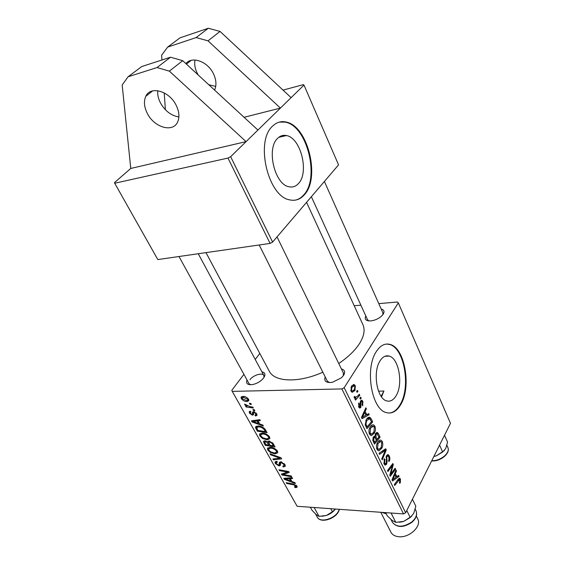 <?xml version="1.0" encoding="UTF-8"?>
<svg xmlns="http://www.w3.org/2000/svg" width="565" height="565" viewBox="0 0 565 565"><rect width="100%" height="100%" fill="white"/><g stroke="black" fill="none" stroke-linecap="round" stroke-linejoin="round"><path stroke-width="0.85" d="M178.886 116.948C171.195 115.698 165.029 110.98 160.396 102.802C158.292 98.642 157.402 94.609 157.72 90.697M147.338 113.452C144.096 106.983 143.595 101.255 145.834 96.283C150.438 85.534 169.486 91.071 176.209 105.38C179.239 111.679 179.719 117.202 177.65 121.941C173.024 132.966 154.224 127.535 147.338 113.452M185.85 63.584C192.128 55.73 208.09 61.67 213.619 74.086C216.339 80.089 216.656 85.428 214.58 90.082M198.202 74.983L197.065 72.885C194.939 68.421 194.254 64.135 195.003 60.017M277.627 138.34C266.073 148.546 274.71 184.628 288.976 186.754C292.621 187.566 295.778 186.499 298.447 183.554C309.38 172.664 300.877 137.832 286.455 135.551C283.15 134.858 280.205 135.791 277.627 138.34M272.669 126.059C254.857 141.271 268.015 196.669 289.661 199.862C295.333 201.133 300.22 199.459 304.309 194.826C320.68 178.024 307.819 125.515 285.826 121.976C280.932 120.967 276.539 122.33 272.669 126.059M295.22 200.158C298.419 199.487 301.244 197.75 303.688 194.939C320.065 178.137 307.205 125.656 285.205 122.125L279.322 122.097M381.537 396.856L383.925 391.051L381.142 396.298M380.075 360.823C372.483 371.918 376.919 398.699 386.615 400.875C390.288 401.885 393.459 400.154 396.136 395.698C403.368 384.179 398.911 358.323 389.2 356.084C385.768 355.145 382.724 356.727 380.075 360.823M376.382 351.472C364.707 368.161 371.424 409.258 386.163 412.556C391.842 414.11 396.715 411.433 400.776 404.505C411.631 386.834 404.858 347.863 390.083 344.431C384.963 343.04 380.393 345.392 376.382 351.472M388.946 413.05C393.325 412.768 397.075 409.922 400.19 404.512C411.052 386.848 404.272 347.899 389.497 344.459L386.495 344.05M261.885 371.819C265.232 372.519 265.804 374.56 263.615 377.957L262.902 378.825C260.048 381.806 256.588 383.72 252.52 384.581C247.569 385.118 245.733 383.571 247.004 379.963M178.971 256.517L249.038 383.649L250.599 384.765M381.198 309.041C384.073 309.797 384.737 311.513 383.197 314.204L381.735 315.941C378.628 318.724 374.991 320.376 370.81 320.906C365.929 321.026 364.263 319.373 365.802 315.948M311.364 196.712L367.533 319.741L368.938 320.927M341.387 368.931C344.756 369.856 345.498 371.989 343.605 375.322L341.437 377.794L332.439 382.293C326.175 383.063 323.759 381.269 325.2 376.904M259.208 244.977L327.283 381.078L329.388 382.576M306.562 202.341L362.794 324.381C365.315 329.706 364.135 336.231 359.248 343.958C354.693 350.837 347.863 357.348 338.746 363.5M227.985 158.073L230.647 156.689L272.613 242.074L338.555 164.881L303.991 85.075L246.072 141.631L130.769 168.448L114.511 182.566L114.709 183.237L157.812 259.561L270.084 243.409L227.985 158.073L114.709 183.237M161.957 59.982L161.632 55.208L167.657 47.1L196.14 37.573L208.019 40.842L280.424 108.085L244.087 117.294M130.769 168.448L122.174 84.983L128.071 76.784L157.021 67.553L169.359 71.141L246.072 141.631L230.647 156.689M252.816 407.075L253.346 408.015L246.114 406.977L245.584 406.037L247.082 406.263L244.758 404.773L244.638 404.137L249.899 406.631L252.816 407.075M254.314 409.766L254.829 410.691L253.417 410.501L252.887 409.554L254.314 409.766M265.663 430.135L267.097 432.705L257.237 431.137L255.535 427.02L258.021 426.003C260.303 425.968 262.52 426.886 264.667 428.736L265.663 430.135M269.562 436.915L269.865 438.624L267.28 439.796L262.64 438.553L259.858 435.996L259.54 434.266L262.195 433.087C265.063 433.115 267.513 434.393 269.562 436.915M277.457 451.096L277.754 452.735L275.162 453.872L270.543 452.607L267.789 450.079L267.478 448.419L270.148 447.275C273.008 447.339 275.445 448.61 277.457 451.096M284.944 464.536L285.346 466.231L283.319 466.973L282.726 466.111L284.139 465.68L283.856 464.437L281.405 462.7L280.628 463.116L280.424 465.214L279.054 465.97L275.388 463.568L275.042 462.043L276.815 461.266L277.394 462.128L276.221 462.601L276.447 463.639L278.517 465.108L279.131 464.818L279.336 462.46L280.833 461.831L284.944 464.536M295.891 487.637L295.029 487.517L294.45 486.67L295.982 486.5L295.869 485.985L293.567 484.798L286.716 483.492L286.236 482.644L293.334 483.993L296.957 486.098L297.19 487.136L295.891 487.637L296.9 486.013M341.874 388.932L232.243 391.375L297.134 506.289L403.53 513.917L341.874 388.932L344.177 387.696L405.649 512.766L403.53 513.917M294.916 482.644L295.424 483.555L284.379 479.339L283.8 478.315L292.133 477.644L292.606 478.491L290.304 478.647L291.907 481.521L294.916 482.644M291.18 475.942L291.66 476.804L281.928 474.988L281.427 474.091L287.712 472.1L279.47 470.631L278.99 469.769L288.729 471.542L289.231 472.446L282.952 474.452L291.18 475.942M281.059 457.77L281.674 458.879L273.396 459.839L272.909 458.971L279.993 458.137L270.543 454.769L270.014 453.829L281.059 457.77M273.135 443.546L275.035 446.957L265.218 445.312L263.509 441.456L264.865 440.848L267.718 442.063L268.947 441.032L273.135 443.546M262.838 425.064L263.389 426.045L252.068 421.949L251.439 420.84L259.829 419.661L260.338 420.579L258.021 420.868L259.759 423.976L262.838 425.064M255.655 415.995L254.907 415.077L256.009 414.611L255.825 413.757L254.13 412.549L253.607 412.853L253.452 414.682L252.484 415.197L249.532 413.283L249.2 411.786L250.359 411.179L250.994 412.097L250.203 412.499L250.38 413.319L251.828 414.279L252.414 414.053L252.597 412.097L253.544 411.624L256.68 413.792L257.026 415.324L255.655 415.995L256.906 414.251M250.818 403.481L251.333 404.413L249.921 404.236L249.391 403.283L250.818 403.481M248.586 399.257L248.847 400.691L247.18 401.524C244.92 401.644 242.964 400.677 241.304 398.629L241.057 397.237L242.844 396.397C245.033 396.298 246.947 397.259 248.586 399.257M259.808 353.45L255.232 359.467M243.918 374.355L231.798 390.309L232.243 391.375M405.649 512.766L450.489 423.333L398.318 302.875L397.499 302.014L378.79 303.631M360.88 305.178L354.206 305.75M359.319 394.243L359.806 395.253L355.498 400.126L355.004 399.102L355.901 398.099L354.742 398.276L354.064 396.927L354.848 396.376L355.378 397.456L357.581 396.143L359.319 394.243M360.717 397.139L361.197 398.134L360.371 399.109L359.877 398.092L360.717 397.139M371.332 419.075L372.667 421.836L366.953 428.694L365.287 425.05L366.261 419.618C367.257 417.902 368.422 417.125 369.757 417.295L371.332 419.075L370.103 419.075M374.92 426.257C375.746 428.736 375.555 431.003 374.355 433.065L371.572 435.559L370.817 435.481L369.482 434.09C368.62 431.512 368.832 429.181 370.11 427.098C371.085 425.389 372.215 424.647 373.522 424.859L374.92 426.257L373.416 426.25M382.286 441.491C383.091 443.928 382.915 446.18 381.742 448.257L379.023 450.792L378.246 450.729L376.975 449.387C376.128 446.851 376.332 444.535 377.582 442.437C378.543 440.707 379.666 439.937 380.951 440.142L382.286 441.491M389.264 455.906C390.111 457.862 390.027 459.741 389.024 461.534L388.522 460.715L389.087 459.225L388.692 456.838L387.922 455.948L387.032 456.449L386.743 457.438L387.117 461.308L386.608 464.225L385.153 465.172L384.136 464.013L384.334 458.731L384.836 459.571L384.701 463.039L385.372 463.816L386.128 463.357L386.375 462.241L386.538 455.602L388.141 454.648L389.264 455.906L386.425 455.828M400.303 482.658L399.858 483.365L399.363 482.574L399.794 481.91L399.519 479.551L394.751 485.455L394.306 484.544L398.156 479.29L399.73 478.244L400.437 479.007L400.303 482.658L399.391 482.616M398.318 302.875L344.177 387.696M398.593 475.433L399.067 476.408L392.555 480.97L392.011 479.862L396.001 470.073L396.446 470.984L395.345 473.604L396.849 476.698L398.593 475.433M395.119 468.251L395.564 469.169L390.245 476.26L389.779 475.292L392.47 465.489L387.943 471.542L387.484 470.61L392.837 463.54L393.304 464.501L390.641 474.289L395.119 468.251M385.69 448.758L386.269 449.952L382.215 459.861L381.756 458.914L385.238 450.418L379.525 454.352L379.023 453.342L385.69 448.758M378.31 433.496L380.075 437.162L374.503 444.097L372.808 440.333L373.296 437.126L375.104 436.328L375.52 433.468L377.3 432.437L378.31 433.496L375.527 433.461M368.691 413.615L369.199 414.675L362.059 418.693L361.466 417.493L365.873 407.796L366.353 408.785L365.145 411.377L366.77 414.738L368.691 413.615M362.786 405.79L362.172 405.02L362.405 402.082L361.798 401.397L360.986 402.435L360.851 407.429L359.679 408.071L358.775 407.082L358.796 402.958L359.347 403.848L359.262 406.362L359.707 406.849L360.279 406.574L360.251 402.379L360.682 400.776L361.854 400.19L362.885 401.376L362.652 405.797M357.44 390.366L357.928 391.368L357.094 392.343L356.593 391.312L357.44 390.366M355.307 385.704L354.975 390.507L352.143 392.35L350.999 391.15L351.43 386.241L354.135 384.546L355.307 385.704L351.741 385.789M303.991 85.075L303.299 84.665L283.016 90.096M272.613 242.074L270.084 243.409M322.848 372.201C298.829 383.063 274.738 382.138 269.371 371.367L269.131 370.915M378.529 391.164L383.925 391.051M382.851 314.698L382.858 312.777M343.343 375.704L343.386 373.027M263.975 377.434L263.841 375.45C262.407 372.314 253.078 375.195 249.928 379.722M397.35 476.33L399.067 476.408M395.641 470.956L396.446 470.984M394.575 473.576L395.345 473.604M395.811 476.648L396.849 476.698M394.137 478.555L396.079 477.206L394.879 474.734L392.852 479.593L394.137 478.555M392.131 479.558L392.852 479.593M394.116 474.699L394.879 474.734M398.452 478.922L400.437 479.007M394.455 469.127L395.564 469.169M391.39 465.454L392.47 465.489M389.949 467.361L391.1 467.403M392.138 464.458L393.304 464.501M390.839 471.21L391.552 471.245M390.048 474.268L390.641 474.289M386.178 456.428L387.032 456.449M385.959 457.41L386.743 457.438M386.283 461.28L387.117 461.308M384.2 464.14L386.608 464.225M383.946 459.543L384.836 459.571M383.882 459.733L384.723 459.762M383.762 463.01L384.701 463.039M384.038 449.895L386.269 449.952M383.352 450.369L385.238 450.418M380.69 448.236L381.742 448.257M378.437 450.778L379.023 450.792M379.03 449.394L381.304 447.275L381.7 442.402L380.761 441.491L377.992 443.476L377.554 448.419L379.03 449.394M376.615 448.398L377.554 448.419M377.081 443.461L377.992 443.476M378.854 437.141L380.075 437.162M373.966 436.314L375.104 436.328M374.687 442.317L376.431 440.142L374.722 437.388L373.783 438.052L373.889 440.679L374.687 442.317L373.613 442.296M372.893 440.665L373.889 440.679M372.893 438.037L373.783 438.052M373.168 437.367L374.546 437.388M377.088 439.337L378.967 436.999L377.017 433.8L375.972 434.45L376.106 437.31L377.088 439.337L376.029 439.316M373.218 437.268L376.106 437.31M375.132 434.443L375.972 434.45M373.246 433.058L374.355 433.065M371.085 435.551L371.572 435.559M371.579 434.146L373.91 432.07L374.32 427.168L373.331 426.215L370.527 428.157L370.075 433.129L371.579 434.146M369.496 434.118L371.318 434.139M369.122 433.115L370.075 433.129M369.581 428.15L370.527 428.157M366.869 414.682L369.199 414.675M365.421 408.792L366.353 408.785M364.241 411.384L365.145 411.377M365.717 414.738L366.77 414.738M363.804 416.363L365.929 415.176L364.623 412.499L362.384 417.302L363.804 416.363M361.551 417.302L362.384 417.302M363.74 412.499L364.623 412.499M371.375 421.836L372.667 421.836M367.85 417.775L370.485 417.775M367.151 426.9L371.53 421.652L369.524 418.672L366.706 420.65L365.936 424.11L367.151 426.9L366.071 426.893M365.124 424.103L365.936 424.11M365.739 420.65L366.706 420.65M360.329 401.715L361.204 401.701M360.251 402.442L360.986 402.435M358.98 407.443L360.851 407.429M358.415 403.855L359.347 403.848M358.493 406.369L359.262 406.362M359.912 398.156L361.197 398.134M356.635 391.397L357.928 391.368M358.365 395.281L359.806 395.253M354.474 398.12L355.901 398.099M354.078 397.096L354.975 397.082M353.662 390.535L354.975 390.507M351.494 390.436L352.214 391.121L354.425 389.589L354.834 386.446L354.156 385.81L351.924 387.265L351.494 390.436L350.731 390.45M350.907 387.293L351.924 387.265M285.099 478.209L284.379 479.339M290.876 477.743L290.304 478.647M287.324 479.756L290.601 481.006L289.322 478.71L285.127 478.993L287.324 479.756M291.145 480.151L290.601 481.006M285.657 478.167L285.127 478.993M289.88 477.828L289.322 478.71M295.481 486.79L295.029 487.517M296.307 485.286L295.869 485.985M287.14 482.814L286.716 483.492M282.811 473.611L281.928 474.988M288.143 471.436L287.712 472.1M285.636 470.977L285.177 471.69M279.922 469.939L279.47 470.631M285.89 472.552L285.014 473.908M283.687 473.308L282.952 474.452M284.35 463.674L283.856 464.437M281.85 462.008L281.405 462.7M281.391 461.895L280.741 462.89M280.551 463.681L279.054 465.97M276.864 461.33L275.388 463.568M281.08 461.845L279.131 464.818M274.074 458.822L273.396 459.839M280.395 457.53L279.993 458.137M270.946 454.161L270.543 454.769M275.833 452.862L275.162 453.872M270.953 452L270.543 452.607M269.689 447.275L267.789 450.079M270.847 451.943L274.717 453.003L276.553 452.162L276.363 451.004C274.703 449.111 272.761 448.158 270.543 448.151L268.643 448.991L268.855 450.136L270.847 451.943M271.08 447.346L270.543 448.151M276.857 450.256L276.363 451.004M265.79 444.486L265.218 445.312M264.229 440.898L263.488 441.978M268.382 441.088L267.718 442.063M265.861 444.62L268.912 445.128L266.927 442.247L265.395 441.731L264.66 442.07L265.861 444.62M269.484 444.288L268.912 445.128M265.896 441.004L265.395 441.731M267.294 441.71L266.927 442.247M270.063 445.319L273.382 445.87L271.927 443.341L269.413 441.922L268.636 442.254L270.063 445.319M273.954 445.022L273.382 445.87M269.915 441.18L269.413 441.922M272.415 442.614L271.927 443.341M268.015 438.723L267.28 439.796M263.064 437.939L262.64 438.553M261.877 433.094L259.858 435.996M262.937 437.868L266.828 438.906L268.658 438.052L268.46 436.837C266.779 434.916 264.823 433.962 262.598 433.984L260.712 434.845L260.924 436.039L262.937 437.868M263.17 433.157L262.598 433.984M268.975 436.088L268.46 436.837M253.014 420.614L252.068 421.949M258.77 419.809L258.021 420.868M255.055 422.253L258.417 423.475L257.033 420.989L252.809 421.525L255.055 422.253M259.01 422.634L258.417 423.475M253.501 420.551L252.809 421.525M257.767 419.95L257.033 420.989M257.817 430.311L257.237 431.137M256.771 426.123L255.528 427.889M257.873 430.41L265.43 431.611L264.78 430.452C263.205 428.058 261.108 426.879 258.473 426.907L256.687 427.585L257.873 430.41M266.016 430.763L265.43 431.611M259.06 426.074L258.473 426.907M265.359 429.626L264.78 430.452M256.856 414.145L255.535 415.995M256.256 413.149L255.825 413.757M254.617 411.864L254.13 412.549M254.363 411.765L253.664 412.74M253.53 413.742L252.484 415.197M250.698 411.673L249.532 413.283M254.102 411.694L252.414 414.046L254.109 411.694M253.989 409.717L253.417 410.501M250.5 403.438L249.921 404.236M246.679 406.2L246.114 406.977M245.118 404.279L244.758 404.773M248.692 399.469L247.18 401.524M242.964 396.397L241.304 398.629M242.152 398.657L246.552 400.592L247.873 400.027L247.745 399.264L243.367 397.336L242.032 397.908L242.152 398.657M244.002 396.468L243.367 397.336M248.176 398.671L247.745 399.264M167.657 47.1L179.988 37.848L208.308 28.25L220.046 31.421L291.116 97.646M215.724 86.41L208.782 84.736M165.383 109.73L164.224 92.907M220.046 31.421L208.019 40.842M208.308 28.25L196.14 37.573M157.021 67.553L170.517 57.206L182.7 60.681L257.923 130.056M169.359 71.141L182.7 60.681M128.071 76.784L141.723 66.55L170.517 57.206M385.662 512.632L387.279 515.845L392.223 520.513L395.775 522.371L391.086 513.027M406.779 510.499L410.232 517.54L403.707 521.403L395.775 522.371M412.436 499.227L415.819 506.247L413.742 513.31L410.232 517.54M402.916 521.643L399.469 522.272M403.707 521.403L411.765 516.198M310.333 507.236L312.021 510.273L316.252 514.644L319.027 516.354L314.133 507.504M330.751 508.698L332.425 511.784L326.464 515.435L319.027 516.354M321.965 516.304L326.464 515.435C330.228 514.086 333.209 511.947 335.426 509.03L332.425 511.784M444.528 435.227L447.558 442.098L445.743 448.448L442.649 452.014L436.455 455.793L433.885 456.449M435.947 455.955L433.864 456.492M439.57 445.121L442.649 452.014M444.387 450.51L436.455 455.793M390.888 532.152L390.987 532.343C392.393 534.857 394.949 536.312 398.657 536.715C409.307 538.106 422.048 526.064 417.719 518.896L416.327 516.022M381.947 512.37L386.291 513.882M393.106 477.178L393.883 477.213M397.393 480.335L398.466 480.384M386.057 459.543L386.912 459.571M381.954 451.329L383.91 451.379M362.624 414.95L363.521 414.95M365.428 425.48L366.452 425.487M360.378 403.975L361.099 403.968M287.804 477.99L287.232 478.894M293.984 484.134L293.567 484.798M280.226 461.866L279.237 463.378M278.185 456.739L277.768 457.375M264.639 442.218L264.003 443.151M268.707 442.805L268.107 443.687M273.029 443.37L272.457 444.217M255.677 420.24L254.928 421.299M256.672 428.072L256.03 428.99M253.763 411.631L252.47 413.432M411.694 522.06C416.066 518.211 417.493 514.418 415.96 510.696C417.57 514.623 416.179 518.529 411.779 522.406C403.445 527.802 397.018 527.802 392.484 522.42C396.898 527.562 403.304 527.449 411.694 522.06M392.393 522.237L391.029 519.532M317.184 516.94L317.255 517.074C320.419 523.84 337.319 517.886 339.177 509.305M431.787 460.637C439.86 461.358 449.902 453.518 448.066 448.003L446.901 445.206M145.834 96.283L152.656 90.88M191.147 60.384L186.429 64.12M283.362 135.381L283.729 136.179L283.362 135.381M269.371 371.367L205.978 252.633M389.497 344.459L390.083 344.431M384.942 356.275L389.2 356.084M285.205 122.125L285.826 121.976M278.771 137.316L286.455 135.551M399.307 479.544L398.014 479.48M399.73 478.244L399.356 478.223M387.555 455.941L386.382 455.906M385.372 463.816L384.023 463.766M388.141 454.648L387.534 454.634M380.951 440.142L380.033 440.128M378.458 449.33L376.933 449.295M380.104 441.484L378.239 441.449M374.779 436.152L374.284 436.145M377.3 432.437L376.693 432.43M376.693 433.8L375.365 433.786M373.522 424.859L372.533 424.852M371.028 434.082L369.468 434.061M372.632 426.208L370.718 426.201M369.757 417.295L368.825 417.295M368.804 418.665L366.918 418.665M361.522 401.397L360.399 401.411M359.707 406.849L358.669 406.857M361.854 400.19L361.296 400.197M355.378 397.456L354.142 397.478M354.135 384.546L353.259 384.567M352.214 391.121L350.999 391.15M353.584 385.824L351.684 385.874M295.982 486.5L296.569 485.554M284.139 465.68L284.915 464.486M275.042 462.043L275.31 461.626M276.398 462.332L276.956 461.478M267.478 448.419L267.902 447.798M268.961 448.518L269.802 447.275M276.553 452.162L277.366 450.941M264.78 441.901L265.458 440.905M268.763 442.07L269.434 441.081M259.54 434.266L259.999 433.616M261.058 434.351L261.927 433.087M268.658 438.052L269.498 436.816M255.535 427.02L255.881 426.526M256.913 427.26L257.795 426.01M256.009 414.611L256.637 413.728M249.2 411.786L249.462 411.433M250.373 412.266L250.747 411.744M241.057 397.237L241.417 396.75M242.265 397.591L243.155 396.397M247.873 400.027L248.515 399.144M344.092 374.468L277.041 236.897M415.96 510.696L415.211 509.136M198.266 253.742L264.448 376.58M339.325 509.312C337.771 518.133 320.687 524.271 317.255 517.074L315.56 514.016M324.395 181.457L383.374 313.921M431.66 460.885C439.761 461.866 450.03 453.992 448.094 448.08L447.77 447.176M380.789 512.286L390.987 532.343"/></g></svg>

